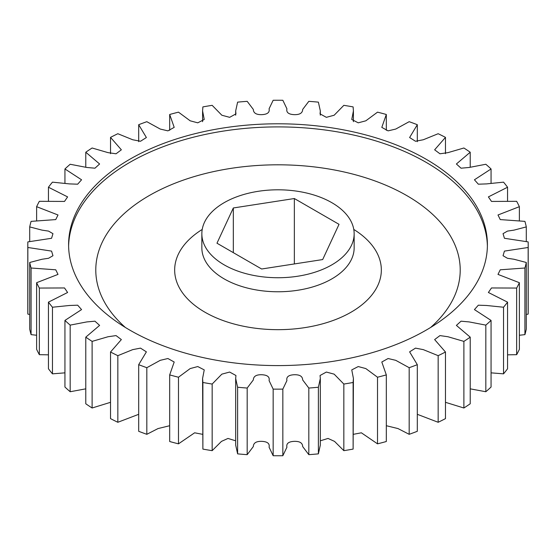 <?xml version="1.0" encoding="UTF-8"?>
<svg xmlns="http://www.w3.org/2000/svg" width="556" height="556" viewBox="0 0 556 556"><rect width="100%" height="100%" fill="white"/><g stroke="black" fill="none" stroke-linecap="round" stroke-linejoin="round"><path stroke-width="0.83" d="M426.07 159.204A209.403 120.902 0 0 0 197.866 132.995A209.403 120.902 0 0 0 68.596 244.689A209.403 120.902 0 0 0 129.93 330.181A209.403 120.902 0 0 0 358.133 356.389A209.403 120.902 0 0 0 487.403 244.689A209.403 120.902 0 0 0 426.07 159.204M331.842 202.683A76.151 43.966 180 0 1 354.151 233.77A76.151 43.966 180 0 1 307.141 274.386A76.151 43.966 180 0 1 224.158 264.851A76.151 43.966 180 0 1 201.849 233.77A76.151 43.966 180 0 1 248.859 193.147A76.151 43.966 180 0 1 331.842 202.683M110.526 352.011L121.361 339.577L116.044 335.595L108.052 336.741L92.115 341.384A250.2 144.449 180 0 1 85.777 337.158L99.607 325.399L94.958 321.187L86.826 321.917L70.174 325.121A250.2 144.449 180 0 1 64.941 320.423L81.565 309.595L77.666 305.195L69.472 305.48L52.459 307.232A250.2 144.449 180 0 1 48.441 302.151L67.61 292.484L64.503 287.952L39.344 288.064A250.2 144.449 180 0 1 36.62 282.705L58.005 274.4L55.746 269.799L31.08 268.013A250.2 144.449 180 0 1 29.704 262.481L42.006 259.256L48.546 258.283L52.959 255.718L51.569 251.103L27.849 247.483A250.2 144.449 180 0 1 27.8 244.689A250.2 144.449 180 0 1 27.849 241.902L51.569 238.281L52.959 233.666L48.546 231.101L42.006 230.128L29.704 226.904A250.2 144.449 180 0 1 31.08 221.371L55.746 219.585L58.005 214.984L36.62 206.679A250.2 144.449 180 0 1 39.344 201.321L64.503 201.432L67.61 196.9L48.441 187.233A250.2 144.449 180 0 1 52.459 182.153L69.472 183.904L77.666 184.189L81.565 179.79L64.941 168.961A250.2 144.449 180 0 1 70.174 164.263L86.826 167.467L94.958 168.197L99.607 163.985L85.777 152.226A250.2 144.449 180 0 1 92.115 148L108.052 152.643L116.044 153.79L121.361 149.807L110.526 137.374A250.2 144.449 180 0 1 117.837 133.718L132.696 139.751L140.508 141.259L146.388 137.527L138.687 124.704A250.2 144.449 180 0 1 146.826 121.688L160.26 129.061L167.905 130.862L174.195 127.373L169.684 114.48A250.2 144.449 180 0 1 178.483 112.159L190.18 120.812L197.762 122.827L204.24 119.484L202.586 110.922L202.884 106.905A250.2 144.449 180 0 1 212.163 105.334L221.851 115.238L229.649 117.33L235.946 113.883L235.674 110.922L237.614 102.137A250.2 144.449 180 0 1 247.184 101.338L253.327 109.442C253.453 113.09 256.309 114.828 261.89 114.64C267.457 114.362 269.855 112.416 269.083 108.788L273.163 100.268A250.2 144.449 180 0 1 282.837 100.268L286.917 108.788C286.145 112.416 288.543 114.362 294.11 114.64C299.691 114.828 302.547 113.09 302.672 109.442L308.816 101.338A250.2 144.449 180 0 1 318.386 102.137L320.325 110.922L320.054 113.883L326.351 117.33L334.149 115.238L343.837 105.334A250.2 144.449 180 0 1 353.116 106.905L353.414 110.922L351.76 119.484L358.238 122.827L365.82 120.812L377.517 112.159A250.2 144.449 180 0 1 386.316 114.48L381.805 127.373L388.095 130.862L395.74 129.061L409.174 121.688A250.2 144.449 180 0 1 417.313 124.704L409.612 137.527L415.492 141.259L423.304 139.751L438.163 133.718A250.2 144.449 180 0 1 445.474 137.374L434.639 149.807L439.956 153.79L447.948 152.643L463.885 148A250.2 144.449 180 0 1 470.223 152.226L456.393 163.985L461.042 168.197L469.174 167.467L485.826 164.263A250.2 144.449 180 0 1 491.059 168.961L474.435 179.79L478.334 184.189L486.528 183.904L503.541 182.153A250.2 144.449 180 0 1 507.558 187.233L488.39 196.9L491.497 201.432L516.656 201.321A250.2 144.449 180 0 1 519.38 206.679L497.995 214.984L500.254 219.585L524.92 221.371A250.2 144.449 180 0 1 526.296 226.904L513.994 230.128L507.454 231.101L503.041 233.666L504.431 238.281L528.151 241.902A250.2 144.449 180 0 1 528.2 244.689A250.2 144.449 180 0 1 528.151 247.483L504.431 251.103L503.041 255.718L507.454 258.283L513.994 259.256L526.296 262.481A250.2 144.449 180 0 1 524.92 268.013L500.254 269.799L497.995 274.4L519.38 282.705A250.2 144.449 180 0 1 516.656 288.064L491.497 287.952L488.39 292.484L507.558 302.151A250.2 144.449 180 0 1 503.541 307.232L486.528 305.48L478.334 305.195L474.435 309.595L491.059 320.423A250.2 144.449 180 0 1 485.826 325.121L469.174 321.917L461.042 321.187L456.393 325.399L470.223 337.158A250.2 144.449 180 0 1 463.885 341.384L447.948 336.741L439.956 335.595L434.639 339.577L445.474 352.011A250.2 144.449 180 0 1 438.163 355.666L423.304 349.634L415.492 348.125L409.612 351.858L417.313 364.68A250.2 144.449 180 0 1 409.174 367.697L395.74 360.323L388.095 358.523L381.805 362.012L386.316 374.904A250.2 144.449 180 0 1 377.517 377.225L365.82 368.572L358.238 366.557L351.76 369.9L353.414 378.462L353.116 382.479A250.2 144.449 180 0 1 343.837 384.05L334.149 374.146L326.351 372.054L320.054 375.502L320.325 378.462L318.386 387.247A250.2 144.449 180 0 1 308.816 388.046L302.672 379.943C302.547 376.294 299.691 374.556 294.11 374.744C288.543 375.022 286.145 376.968 286.917 380.596L282.837 389.117A250.2 144.449 180 0 1 273.163 389.117L269.083 380.596C269.855 376.968 267.457 375.022 261.89 374.744C256.309 374.556 253.453 376.294 253.327 379.943L247.184 388.046A250.2 144.449 180 0 1 237.614 387.247L235.674 378.462L235.946 375.502L229.649 372.054L221.851 374.146L212.163 384.05A250.2 144.449 180 0 1 202.884 382.479L202.586 378.462L204.24 369.9L197.762 366.557L190.18 368.572L178.483 377.225A250.2 144.449 180 0 1 169.684 374.904L174.195 362.012L167.905 358.523L160.26 360.323L146.826 367.697A250.2 144.449 180 0 1 138.687 364.68L146.388 351.858L140.508 348.125L132.696 349.634L117.837 355.666A250.2 144.449 180 0 1 110.526 352.011L110.526 418.626A250.2 144.449 0 0 0 117.837 422.282L138.687 414.317M85.777 337.158L85.777 403.774A250.2 144.449 0 0 0 92.115 408L110.526 402.315M64.941 320.423L64.941 387.039A250.2 144.449 0 0 0 70.174 391.737L85.777 388.846M48.441 302.151L48.441 368.767A250.2 144.449 0 0 0 52.459 373.847L64.941 372.847M36.62 282.705L36.62 349.321A250.2 144.449 0 0 0 39.344 354.679L48.441 354.832M29.704 262.481L29.704 329.096A250.2 144.449 0 0 0 31.08 334.629L36.62 335.254M27.8 244.689L27.8 311.311A250.2 144.449 0 0 0 27.849 314.098L29.704 314.501M526.296 314.501L528.151 314.098A250.2 144.449 0 0 0 528.2 311.311L528.2 244.689M519.38 335.254L524.92 334.629A250.2 144.449 0 0 0 526.296 329.096L526.296 262.481M507.558 354.832L516.656 354.679A250.2 144.449 0 0 0 519.38 349.321L519.38 282.705M491.059 372.847L503.541 373.847A250.2 144.449 0 0 0 507.558 368.767L507.558 302.151M470.223 388.846L485.826 391.737A250.2 144.449 0 0 0 491.059 387.039L491.059 320.423M445.474 402.315L463.885 408A250.2 144.449 0 0 0 470.223 403.774L470.223 337.158M417.313 414.317L438.163 422.282A250.2 144.449 0 0 0 445.474 418.626L445.474 352.011M386.316 425.715L398.006 428.579L409.174 434.312A250.2 144.449 0 0 0 417.313 431.296L417.313 364.68M353.414 434.312L361.372 432.804L377.517 443.841A250.2 144.449 0 0 0 386.316 441.52L386.316 374.904M320.325 440.804L328.026 438.441L334.531 441.388L343.837 450.666A250.2 144.449 0 0 0 353.116 449.095L353.414 378.462M235.674 378.462L235.674 445.078L237.614 453.863A250.2 144.449 0 0 0 247.184 454.662L253.327 446.558C253.453 442.91 256.309 441.172 261.89 441.36C267.457 441.638 269.855 443.584 269.083 447.212L273.163 455.732A250.2 144.449 0 0 0 282.837 455.732L286.917 447.212C286.145 443.584 288.543 441.638 294.11 441.36C299.691 441.172 302.547 442.91 302.672 446.558L308.816 454.662A250.2 144.449 0 0 0 318.386 453.863L320.325 445.078L320.325 378.462M202.586 378.462L202.884 449.095A250.2 144.449 0 0 0 212.163 450.666L221.469 441.388L227.974 438.441L235.674 440.804M169.684 374.904L169.684 441.52A250.2 144.449 0 0 0 178.483 443.841L194.628 432.804L202.586 434.312M138.687 364.68L138.687 431.296A250.2 144.449 0 0 0 146.826 434.312L157.994 428.579L169.684 425.715M117.837 355.666L117.837 422.282M146.826 367.697L146.826 434.312M178.483 377.225L178.483 443.841M202.884 449.095L202.884 382.479M212.163 384.05L212.163 450.666M237.614 453.863L237.614 387.247M247.184 388.046L247.184 454.662M273.163 455.732L273.163 389.117M282.837 389.117L282.837 455.732M308.816 454.662L308.816 388.046M318.386 387.247L318.386 453.863M343.837 450.666L343.837 384.05M353.116 382.479L353.116 449.095M377.517 443.841L377.517 377.225M409.174 434.312L409.174 367.697M438.163 422.282L438.163 355.666M463.885 408L463.885 341.384M485.826 391.737L485.826 325.121M503.541 373.847L503.541 307.232M516.656 354.679L516.656 288.064M524.92 334.629L524.92 268.013M528.151 314.098L528.151 247.483M526.296 241.499L526.296 226.904M519.38 220.746L519.38 206.679M507.558 201.168L507.558 187.233M491.059 183.153L491.059 168.961M470.223 167.154L470.223 152.226M445.474 153.685L445.474 137.374M417.313 141.683L417.313 124.704M386.316 130.285L386.316 114.48M169.684 114.48L169.684 130.285M138.687 124.704L138.687 141.683M110.526 137.374L110.526 153.685M85.777 152.226L85.777 167.154M64.941 168.961L64.941 183.153M48.441 187.233L48.441 201.168M36.62 206.679L36.62 220.746M29.704 226.904L29.704 241.499M27.849 247.483L27.849 314.098M31.08 268.013L31.08 334.629M39.344 288.064L39.344 354.679M52.459 307.232L52.459 373.847M70.174 325.121L70.174 391.737M92.115 341.384L92.115 408M216.972 243.208L233.325 207.972L294.353 198.534L339.028 224.325L322.675 259.562L261.647 269L216.972 243.208M233.325 252.646L233.325 207.972M294.353 198.534L294.353 263.94M68.61 246.245A209.403 120.902 180 0 1 199.111 135.81A209.403 120.902 180 0 1 426.07 162.31A209.403 120.902 180 0 1 487.39 246.245M430.629 327.47A182.208 105.195 0 0 0 406.839 195.622A182.208 105.195 0 0 0 163.193 188.317A182.208 105.195 0 0 0 125.371 327.47M353.776 229.44A103.346 59.666 180 0 1 349.682 312.986A103.346 59.666 180 0 1 204.928 312.194A103.346 59.666 180 0 1 202.224 229.44M201.849 233.77L201.849 247.802A76.151 43.966 0 0 0 224.158 278.89A76.151 43.966 0 0 0 307.141 288.418A76.151 43.966 0 0 0 354.151 247.802L354.151 233.77M353.414 121.688L353.414 110.922M320.325 115.196L320.325 110.922M235.674 115.196L235.674 110.922M202.586 121.688L202.586 110.922"/></g></svg>
